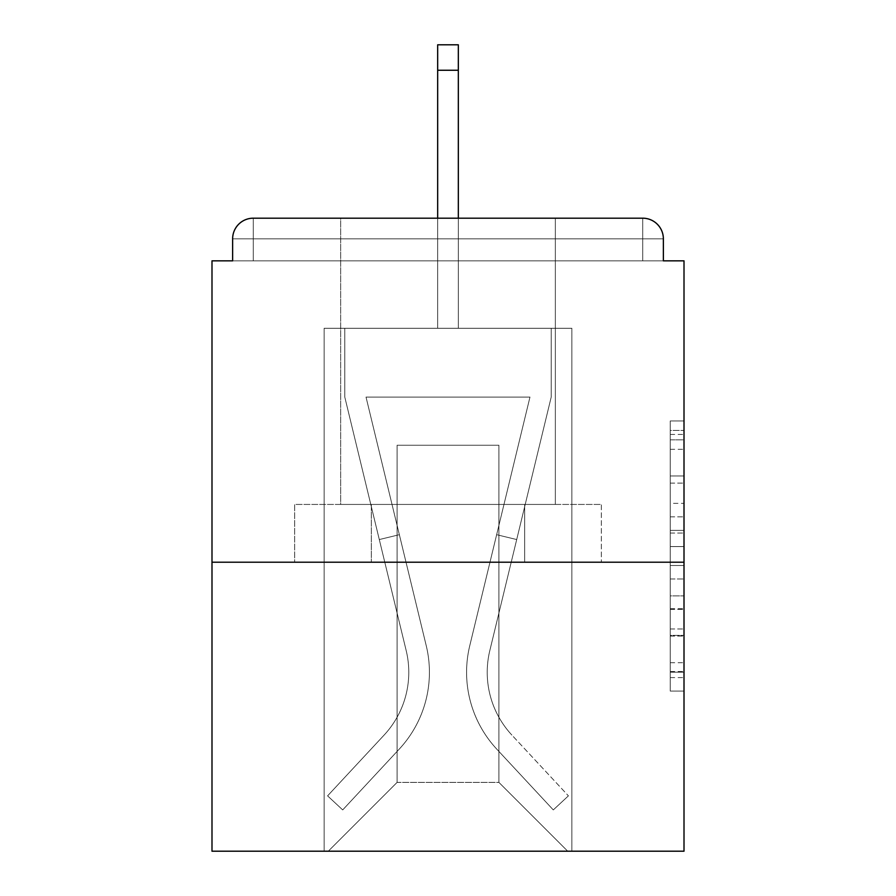 <?xml version="1.0" encoding="UTF-8"?>
<svg xmlns="http://www.w3.org/2000/svg" width="896" height="896" viewBox="0 0 896 896"><rect width="100%" height="100%" fill="white"/><g stroke="black" fill="none" stroke-linecap="round" stroke-linejoin="round"><path stroke-width="0.67" stroke-dasharray="4.48 3.36" d="M670.242 503.35L670.242 546.571L684.006 546.571L684.006 677.589L684.006 434.459L684.006 546.571L670.242 546.571L670.242 430.405L670.242 691.096L670.242 420.952L670.242 672.19L684.006 672.19L670.242 672.19L684.006 672.19L670.242 672.19L670.242 628.97L670.242 691.096L684.006 691.096L684.006 420.952L684.006 671.518L684.006 565.477L670.242 565.477L684.006 565.477L684.006 628.97L684.006 439.858L670.242 439.858L684.006 439.858L684.006 691.096L684.006 434.459L684.006 691.096L670.242 691.096L670.242 420.952L684.006 420.952L684.006 434.459L684.006 420.952L684.006 434.459L684.006 420.952L684.006 430.405L684.006 420.952L670.242 420.952L670.242 439.858L684.006 439.858L670.242 439.858L670.242 503.35L684.006 503.35M555.341 218.187L555.341 504.426L340.659 504.426L555.341 504.426L340.659 504.426L340.659 218.187L555.341 218.187L340.659 218.187L555.341 218.187L340.659 218.187L340.659 504.426L555.341 504.426L555.341 218.187L340.659 218.187M684.006 530.365L684.006 516.858L684.006 530.365L670.242 530.365L670.242 475.989L670.242 636.059L670.242 595.874L684.006 595.874L670.242 595.874L670.242 691.096L684.006 691.096L670.242 691.096L684.006 691.096L670.242 691.096L670.242 420.952L684.006 420.952L670.242 420.952L684.006 420.952L670.242 420.952L670.242 530.365L684.006 530.365M684.006 562.218L684.006 851.2L211.994 851.2L211.994 562.218L684.006 562.218L684.006 260.848L663.365 260.848L663.365 238.829L663.365 260.848L232.635 260.848L232.635 238.829L232.635 260.848L211.994 260.848L211.994 562.218L684.006 562.218L211.994 562.218M437.674 70.258L458.326 70.258L437.674 70.258L458.326 70.258L437.674 70.258L458.326 70.258L437.674 70.258L458.326 70.258L437.674 70.258L458.326 70.258L437.674 70.258L458.326 70.258L437.674 70.258L458.326 70.258L437.674 70.258L458.326 70.258L437.674 70.258L458.326 70.258L458.326 44.8L437.674 44.8L437.674 328.283L324.15 328.283L324.15 851.2L571.85 851.2L571.85 328.283L324.15 328.283L324.15 851.2L328.283 851.2L397.085 782.398L397.085 445.245L397.085 782.398L397.085 445.245L498.915 445.245L498.915 782.398L567.717 851.2L571.85 851.2L571.85 328.283L324.15 328.283L324.15 851.2L328.283 851.2L397.085 782.398L397.085 445.245L397.085 782.398L397.085 445.245L498.915 445.245L498.915 782.398L567.717 851.2L571.85 851.2L571.85 328.283L324.15 328.283L324.15 851.2L328.283 851.2L397.085 782.398L397.085 445.245L498.915 445.245L498.915 782.398L567.717 851.2L571.85 851.2L571.85 328.283L324.15 328.283L324.15 851.2L328.283 851.2L397.085 782.398L397.085 445.245L498.915 445.245L498.915 782.398L567.717 851.2L571.85 851.2L571.85 328.283L324.15 328.283L324.15 851.2L328.283 851.2L397.085 782.398L397.085 445.245L498.915 445.245L498.915 782.398L567.717 851.2L571.85 851.2L571.85 328.283L324.15 328.283L324.15 851.2L328.283 851.2L397.085 782.398L397.085 445.245L498.915 445.245L498.915 782.398L567.717 851.2L571.85 851.2L571.85 328.283L324.15 328.283L324.15 851.2L328.283 851.2L397.085 782.398L397.085 445.245L498.915 445.245L498.915 782.398L567.717 851.2L571.85 851.2L571.85 328.283L324.15 328.283L324.15 851.2L328.283 851.2L397.085 782.398L397.085 445.245L498.915 445.245L498.915 782.398L567.717 851.2L571.85 851.2L571.85 328.283L324.15 328.283L324.15 851.2L328.283 851.2L397.085 782.398L397.085 445.245L498.915 445.245L498.915 782.398L567.717 851.2L571.85 851.2L571.85 328.283L458.326 328.283L571.85 328.283L458.326 328.283L571.85 328.283L458.326 328.283L571.85 328.283L458.326 328.283L571.85 328.283L458.326 328.283L458.326 260.848L458.326 328.283L458.326 260.848L458.326 328.283L458.326 260.848L458.326 328.283L458.326 260.848L458.326 328.283L458.326 260.848L458.326 328.283L458.326 260.848L458.326 328.283L458.326 260.848L458.326 328.283L458.326 260.848L458.326 328.283L458.326 260.848L458.326 328.283L324.15 328.283L324.15 851.2L328.283 851.2L397.085 782.398L397.085 445.245L498.915 445.245L498.915 782.398L567.717 851.2L571.85 851.2L571.85 328.283L571.85 851.2L571.85 328.283L571.85 851.2L571.85 328.283L571.85 851.2L571.85 328.283L571.85 851.2L328.283 851.2L397.085 782.398L397.085 445.245L498.915 445.245L498.915 782.398L567.717 851.2L498.915 782.398L567.717 851.2L498.915 782.398L567.717 851.2L498.915 782.398L567.717 851.2L498.915 782.398L397.085 782.398L397.085 445.245L498.915 445.245L498.915 782.398L567.717 851.2L498.915 782.398L498.915 445.245L397.085 445.245L498.915 445.245L498.915 782.398L498.915 445.245L397.085 445.245L397.085 782.398L397.085 445.245L498.915 445.245L498.915 782.398L498.915 445.245L397.085 445.245L397.085 782.398L498.915 782.398L498.915 445.245L397.085 445.245L498.915 445.245L498.915 782.398L498.915 445.245L397.085 445.245L397.085 782.398L328.283 851.2L397.085 782.398L328.283 851.2L397.085 782.398L328.283 851.2L397.085 782.398L328.283 851.2L397.085 782.398L328.283 851.2L324.15 851.2L328.283 851.2L324.15 851.2L328.283 851.2L324.15 851.2L328.283 851.2L324.15 851.2L324.15 328.283L324.15 851.2L324.15 328.283L324.15 851.2L324.15 328.283L324.15 851.2L324.15 328.283L458.326 328.283L458.326 44.8L458.326 328.283L458.326 44.8L458.326 328.283L437.674 328.283L458.326 328.283L458.326 44.8L458.326 328.283L458.326 44.8L458.326 328.283L437.674 328.283L458.326 328.283L458.326 44.8L458.326 328.283L458.326 44.8L458.326 328.283L437.674 328.283L458.326 328.283L458.326 44.8L458.326 328.283L458.326 44.8L458.326 328.283L437.674 328.283L437.674 260.848L458.326 260.848L437.674 260.848L437.674 328.283L437.674 260.848L458.326 260.848L437.674 260.848L458.326 260.848L437.674 260.848L458.326 260.848L437.674 260.848L458.326 260.848L437.674 260.848L458.326 260.848L437.674 260.848L458.326 260.848L437.674 260.848L458.326 260.848L437.674 260.848L458.326 260.848L437.674 260.848L437.674 328.283L437.674 44.8L437.674 218.187M663.365 260.848L663.365 238.829A20.642 20.642 0 0 0 642.723 218.187L253.277 218.187L642.723 218.187A20.642 20.642 0 0 1 663.365 238.829A20.642 20.642 0 0 0 642.723 218.187L253.277 218.187L642.723 218.187A20.642 20.642 0 0 1 663.365 238.829A20.642 20.642 0 0 0 642.723 218.187L253.277 218.187A20.642 20.642 0 0 0 232.635 238.829A20.642 20.642 0 0 1 253.277 218.187A20.642 20.642 0 0 0 232.635 238.829L232.635 260.848L663.365 260.848L232.635 260.848L663.365 260.848L232.635 260.848L663.365 260.848L232.635 260.848L663.365 260.848L232.635 260.848L663.365 260.848L232.635 260.848L663.365 260.848L232.635 260.848L663.365 260.848L663.365 238.829A20.642 20.642 0 0 0 642.723 218.187L253.277 218.187A20.642 20.642 0 0 0 232.635 238.829A20.642 20.642 0 0 1 253.277 218.187A20.642 20.642 0 0 0 232.635 238.829L232.635 260.848L253.277 260.848L232.635 260.848L232.635 238.829L232.635 260.848M642.723 260.848L253.277 260.848L642.723 260.848L642.723 238.829L253.277 238.829L253.277 260.848L253.277 238.829L642.723 238.829L642.723 260.848L642.723 238.829L253.277 238.829L253.277 260.848L253.277 238.829L642.723 238.829L642.723 260.848L642.723 238.829L253.277 238.829L253.277 260.848L253.277 238.829L642.723 238.829L642.723 260.848L642.723 238.829L253.277 238.829L253.277 260.848L253.277 238.829L642.723 238.829L642.723 260.848L642.723 238.829L253.277 238.829L253.277 260.848L253.277 238.829L642.723 238.829L642.723 260.848L642.723 238.829L253.277 238.829L253.277 260.848L253.277 238.829L642.723 238.829L642.723 260.848L642.723 238.829L253.277 238.829L253.277 260.848L253.277 238.829L642.723 238.829L642.723 260.848L642.723 238.829L253.277 238.829L253.277 260.848L253.277 238.829L642.723 238.829L642.723 260.848L642.723 238.829L253.277 238.829L253.277 260.848L253.277 238.829L642.723 238.829L642.723 260.848M253.277 218.187L642.723 218.187L253.277 218.187L642.723 218.187L642.723 238.829L663.365 238.829A20.642 20.642 0 0 0 642.723 218.187A20.642 20.642 0 0 1 663.365 238.829A20.642 20.642 0 0 0 642.723 218.187A20.642 20.642 0 0 1 663.365 238.829A20.642 20.642 0 0 0 642.723 218.187A20.642 20.642 0 0 1 663.365 238.829A20.642 20.642 0 0 0 642.723 218.187L253.277 218.187A20.642 20.642 0 0 0 232.635 238.829A20.642 20.642 0 0 1 253.277 218.187A20.642 20.642 0 0 0 232.635 238.829L253.277 238.829L253.277 218.187A20.642 20.642 0 0 0 232.635 238.829L253.277 238.829L253.277 218.187A20.642 20.642 0 0 0 232.635 238.829L253.277 238.829L253.277 218.187A20.642 20.642 0 0 0 232.635 238.829L253.277 238.829L253.277 218.187A20.642 20.642 0 0 0 232.635 238.829L253.277 238.829L253.277 218.187L253.277 238.829L232.635 238.829L253.277 238.829L253.277 218.187L253.277 238.829L232.635 238.829L253.277 238.829L253.277 218.187L253.277 238.829L232.635 238.829L253.277 238.829L253.277 218.187L253.277 238.829L232.635 238.829L253.277 238.829L253.277 218.187L253.277 238.829L232.635 238.829L253.277 238.829L253.277 218.187L253.277 238.829L232.635 238.829L253.277 238.829L253.277 218.187L253.277 238.829L232.635 238.829M294.661 562.218L601.339 562.218L294.661 562.218L294.661 504.426L601.339 504.426L371.336 504.426L371.336 562.218L371.336 504.426L524.664 504.426L524.664 562.218L524.664 504.426L601.339 504.426L601.339 562.218L601.339 504.426L294.661 504.426L294.661 562.218M670.242 546.571L684.006 546.571L670.242 546.571M670.242 430.405L670.242 420.952L670.242 430.405L684.006 430.405L670.242 430.405M670.242 635.376L670.242 578.984L670.242 635.376L684.006 635.376L670.242 635.376M670.242 578.984L670.242 565.477L684.006 565.477L670.242 565.477L670.242 578.984L684.006 578.984L670.242 578.984M670.242 475.989L670.242 439.858L670.242 475.989L684.006 475.989L670.242 475.989M670.242 420.952L684.006 420.952L670.242 420.952L670.242 434.459L670.242 420.952L684.006 420.952M670.242 691.096L684.006 691.096L670.242 691.096L670.242 677.589L670.242 691.096M524.664 504.426L524.664 562.218L524.664 504.426M371.336 504.426L371.336 562.218L371.336 504.426M469.75 645.747A112.84 112.84 0 0 0 496.787 749.146L553.291 809.917L568.411 795.861L553.291 809.917L496.787 749.146L553.291 809.917L568.411 795.861L553.291 809.917L496.787 749.146L553.291 809.917L568.411 795.861L553.291 809.917L496.787 749.146L553.291 809.917L568.411 795.861L553.291 809.917L496.787 749.146L553.291 809.917L568.411 795.861L553.291 809.917L496.787 749.146L553.291 809.917L568.411 795.861L553.291 809.917L496.787 749.146L553.291 809.917L568.411 795.861L553.291 809.917L496.787 749.146L553.291 809.917L568.411 795.861L553.291 809.917L496.787 749.146L553.291 809.917L568.411 795.861L553.291 809.917L496.787 749.146L553.291 809.917L568.411 795.861L553.291 809.917L496.787 749.146L553.291 809.917L568.411 795.861L553.291 809.917L496.787 749.146L553.291 809.917L568.411 795.861L553.291 809.917L496.787 749.146L553.291 809.917L568.411 795.861L553.291 809.917L496.787 749.146L553.291 809.917L568.411 795.861L553.291 809.917L496.787 749.146L553.291 809.917L568.411 795.861L553.291 809.917L496.787 749.146L553.291 809.917L568.411 795.861L553.291 809.917L496.787 749.146L553.291 809.917L568.411 795.861L553.291 809.917L496.787 749.146L553.291 809.917L568.411 795.861L553.291 809.917L496.787 749.146A112.84 112.84 0 0 1 466.581 672.302A112.84 112.84 0 0 0 496.787 749.146A112.84 112.84 0 0 1 466.581 672.302A112.84 112.84 0 0 0 496.787 749.146A112.84 112.84 0 0 1 466.581 672.302A112.84 112.84 0 0 0 496.787 749.146A112.84 112.84 0 0 1 466.581 672.302A112.84 112.84 0 0 0 496.787 749.146A112.84 112.84 0 0 1 466.581 672.302A112.84 112.84 0 0 0 496.787 749.146A112.84 112.84 0 0 1 466.581 672.302A112.84 112.84 0 0 0 496.787 749.146A112.84 112.84 0 0 1 466.581 672.302A112.84 112.84 0 0 0 496.787 749.146A112.84 112.84 0 0 1 466.581 672.302A112.84 112.84 0 0 0 496.787 749.146A112.84 112.84 0 0 1 466.581 672.302A112.84 112.84 0 0 0 496.787 749.146A112.84 112.84 0 0 1 466.581 672.302A112.84 112.84 0 0 0 496.787 749.146A112.84 112.84 0 0 1 466.581 672.302A112.84 112.84 0 0 0 496.787 749.146A112.84 112.84 0 0 1 466.581 672.302A112.84 112.84 0 0 0 496.787 749.146A112.84 112.84 0 0 1 466.581 672.302A112.84 112.84 0 0 0 496.787 749.146A112.84 112.84 0 0 1 466.581 672.302A112.84 112.84 0 0 0 496.787 749.146A112.84 112.84 0 0 1 466.581 672.302A112.84 112.84 0 0 0 496.787 749.146A112.84 112.84 0 0 1 466.581 672.302A112.84 112.84 0 0 0 496.787 749.146A112.84 112.84 0 0 1 466.581 672.302A112.84 112.84 0 0 0 496.787 749.146A112.84 112.84 0 0 1 469.75 645.747A112.84 112.84 0 0 0 466.581 672.302A112.84 112.84 0 0 1 469.75 645.747A112.84 112.84 0 0 0 466.581 672.302A112.84 112.84 0 0 1 469.75 645.747A112.84 112.84 0 0 0 466.581 672.302A112.84 112.84 0 0 1 469.75 645.747A112.84 112.84 0 0 0 466.581 672.302A112.84 112.84 0 0 1 469.75 645.747A112.84 112.84 0 0 0 466.581 672.302A112.84 112.84 0 0 1 469.75 645.747A112.84 112.84 0 0 0 466.581 672.302A112.84 112.84 0 0 1 469.75 645.747A112.84 112.84 0 0 0 466.581 672.302A112.84 112.84 0 0 1 469.75 645.747A112.84 112.84 0 0 0 466.581 672.302A112.84 112.84 0 0 1 469.75 645.747A112.84 112.84 0 0 0 466.581 672.302A112.84 112.84 0 0 1 469.75 645.747A112.84 112.84 0 0 0 466.581 672.302A112.84 112.84 0 0 1 469.75 645.747A112.84 112.84 0 0 0 466.581 672.302A112.84 112.84 0 0 1 469.75 645.747A112.84 112.84 0 0 0 466.581 672.302A112.84 112.84 0 0 1 469.75 645.747A112.84 112.84 0 0 0 466.581 672.302A112.84 112.84 0 0 1 469.75 645.747A112.84 112.84 0 0 0 466.581 672.302A112.84 112.84 0 0 1 469.75 645.747A112.84 112.84 0 0 0 466.581 672.302A112.84 112.84 0 0 1 469.75 645.747A112.84 112.84 0 0 0 466.581 672.302A112.84 112.84 0 0 1 469.75 645.747A112.84 112.84 0 0 0 466.581 672.302A112.84 112.84 0 0 1 469.75 645.747L529.973 397.085L469.75 645.747L496.642 534.699L516.701 539.549L489.81 650.608A92.198 92.198 0 0 0 511.896 735.09L568.411 795.861L511.896 735.09A92.198 92.198 0 0 1 487.222 672.302A92.198 92.198 0 0 0 511.896 735.09A92.198 92.198 0 0 1 487.222 672.302A92.198 92.198 0 0 0 511.896 735.09A92.198 92.198 0 0 1 487.222 672.302A92.198 92.198 0 0 0 511.896 735.09A92.198 92.198 0 0 1 487.222 672.302A92.198 92.198 0 0 0 511.896 735.09A92.198 92.198 0 0 1 487.222 672.302A92.198 92.198 0 0 0 511.896 735.09A92.198 92.198 0 0 1 487.222 672.302A92.198 92.198 0 0 0 511.896 735.09A92.198 92.198 0 0 1 487.222 672.302A92.198 92.198 0 0 0 511.896 735.09A92.198 92.198 0 0 1 487.222 672.302A92.198 92.198 0 0 0 511.896 735.09A92.198 92.198 0 0 1 487.222 672.302A92.198 92.198 0 0 0 511.896 735.09A92.198 92.198 0 0 1 487.222 672.302A92.198 92.198 0 0 0 511.896 735.09A92.198 92.198 0 0 1 487.222 672.302A92.198 92.198 0 0 0 511.896 735.09A92.198 92.198 0 0 1 487.222 672.302A92.198 92.198 0 0 0 511.896 735.09A92.198 92.198 0 0 1 487.222 672.302A92.198 92.198 0 0 0 511.896 735.09A92.198 92.198 0 0 1 487.222 672.302A92.198 92.198 0 0 0 511.896 735.09A92.198 92.198 0 0 1 487.222 672.302A92.198 92.198 0 0 0 511.896 735.09A92.198 92.198 0 0 1 487.222 672.302A92.198 92.198 0 0 0 511.896 735.09A92.198 92.198 0 0 1 487.222 672.302A92.198 92.198 0 0 0 511.896 735.09A92.198 92.198 0 0 1 489.81 650.608A92.198 92.198 0 0 0 487.222 672.302A92.198 92.198 0 0 1 489.81 650.608A92.198 92.198 0 0 0 487.222 672.302A92.198 92.198 0 0 1 489.81 650.608A92.198 92.198 0 0 0 487.222 672.302A92.198 92.198 0 0 1 489.81 650.608A92.198 92.198 0 0 0 487.222 672.302A92.198 92.198 0 0 1 489.81 650.608A92.198 92.198 0 0 0 487.222 672.302A92.198 92.198 0 0 1 489.81 650.608A92.198 92.198 0 0 0 487.222 672.302A92.198 92.198 0 0 1 489.81 650.608A92.198 92.198 0 0 0 487.222 672.302A92.198 92.198 0 0 1 489.81 650.608A92.198 92.198 0 0 0 487.222 672.302A92.198 92.198 0 0 1 489.81 650.608A92.198 92.198 0 0 0 487.222 672.302A92.198 92.198 0 0 1 489.81 650.608A92.198 92.198 0 0 0 487.222 672.302A92.198 92.198 0 0 1 489.81 650.608A92.198 92.198 0 0 0 487.222 672.302A92.198 92.198 0 0 1 489.81 650.608A92.198 92.198 0 0 0 487.222 672.302A92.198 92.198 0 0 1 489.81 650.608A92.198 92.198 0 0 0 487.222 672.302A92.198 92.198 0 0 1 489.81 650.608A92.198 92.198 0 0 0 487.222 672.302A92.198 92.198 0 0 1 489.81 650.608A92.198 92.198 0 0 0 487.222 672.302A92.198 92.198 0 0 1 489.81 650.608A92.198 92.198 0 0 0 487.222 672.302A92.198 92.198 0 0 1 489.81 650.608A92.198 92.198 0 0 0 487.222 672.302A92.198 92.198 0 0 1 489.81 650.608L551.208 397.085L489.81 650.608L551.208 397.085L551.208 328.283L344.792 328.283L551.208 328.283L344.792 328.283L551.208 328.283L344.792 328.283L551.208 328.283L344.792 328.283L551.208 328.283L344.792 328.283L551.208 328.283L344.792 328.283L551.208 328.283L344.792 328.283L551.208 328.283L344.792 328.283L551.208 328.283L344.792 328.283L551.208 328.283L551.208 397.085L489.81 650.608L551.208 397.085L551.208 328.283L551.208 397.085L489.81 650.608L551.208 397.085L551.208 328.283L551.208 397.085L489.81 650.608L551.208 397.085L551.208 328.283L551.208 397.085L489.81 650.608L551.208 397.085L551.208 328.283L551.208 397.085L489.81 650.608L551.208 397.085L551.208 328.283L551.208 397.085L489.81 650.608L551.208 397.085L551.208 328.283L551.208 397.085L489.81 650.608L551.208 397.085L551.208 328.283L551.208 397.085L489.81 650.608L516.701 539.549L496.642 534.699L469.75 645.747L529.973 397.085L366.027 397.085L426.25 645.747A112.84 112.84 0 0 1 399.213 749.146A112.84 112.84 0 0 0 426.25 645.747A112.84 112.84 0 0 1 399.213 749.146L342.709 809.917L399.213 749.146L342.709 809.917L327.589 795.861L342.709 809.917L327.589 795.861L342.709 809.917L399.213 749.146A112.84 112.84 0 0 0 426.25 645.747A112.84 112.84 0 0 1 399.213 749.146A112.84 112.84 0 0 0 426.25 645.747A112.84 112.84 0 0 1 399.213 749.146L342.709 809.917L399.213 749.146L342.709 809.917L327.589 795.861L342.709 809.917L327.589 795.861L342.709 809.917L399.213 749.146A112.84 112.84 0 0 0 426.25 645.747A112.84 112.84 0 0 1 399.213 749.146A112.84 112.84 0 0 0 426.25 645.747A112.84 112.84 0 0 1 399.213 749.146L342.709 809.917L399.213 749.146L342.709 809.917L327.589 795.861L342.709 809.917L327.589 795.861L342.709 809.917L399.213 749.146A112.84 112.84 0 0 0 426.25 645.747A112.84 112.84 0 0 1 399.213 749.146A112.84 112.84 0 0 0 426.25 645.747A112.84 112.84 0 0 1 399.213 749.146L342.709 809.917L399.213 749.146L342.709 809.917L327.589 795.861L342.709 809.917L327.589 795.861L342.709 809.917L399.213 749.146A112.84 112.84 0 0 0 426.25 645.747A112.84 112.84 0 0 1 399.213 749.146A112.84 112.84 0 0 0 426.25 645.747A112.84 112.84 0 0 1 399.213 749.146L342.709 809.917L399.213 749.146L342.709 809.917L327.589 795.861L342.709 809.917L327.589 795.861L342.709 809.917L399.213 749.146A112.84 112.84 0 0 0 426.25 645.747A112.84 112.84 0 0 1 399.213 749.146A112.84 112.84 0 0 0 426.25 645.747A112.84 112.84 0 0 1 399.213 749.146L342.709 809.917L399.213 749.146L342.709 809.917L327.589 795.861L342.709 809.917L327.589 795.861L342.709 809.917L399.213 749.146A112.84 112.84 0 0 0 426.25 645.747A112.84 112.84 0 0 1 399.213 749.146A112.84 112.84 0 0 0 426.25 645.747A112.84 112.84 0 0 1 399.213 749.146L342.709 809.917L399.213 749.146L342.709 809.917L327.589 795.861L342.709 809.917L327.589 795.861L342.709 809.917L399.213 749.146A112.84 112.84 0 0 0 426.25 645.747A112.84 112.84 0 0 1 399.213 749.146A112.84 112.84 0 0 0 426.25 645.747A112.84 112.84 0 0 1 399.213 749.146L342.709 809.917L399.213 749.146L342.709 809.917L327.589 795.861L342.709 809.917L327.589 795.861L342.709 809.917L399.213 749.146A112.84 112.84 0 0 0 426.25 645.747A112.84 112.84 0 0 1 399.213 749.146A112.84 112.84 0 0 0 426.25 645.747A112.84 112.84 0 0 1 399.213 749.146L342.709 809.917L399.213 749.146L342.709 809.917L327.589 795.861L342.709 809.917L327.589 795.861L342.709 809.917L399.213 749.146A112.84 112.84 0 0 0 426.25 645.747L366.027 397.085L529.973 397.085L469.75 645.747L496.642 534.699L516.701 539.549L496.642 534.699L469.75 645.747L529.973 397.085L366.027 397.085L426.25 645.747L399.358 534.699L379.299 539.549L406.19 650.608A92.198 92.198 0 0 1 384.104 735.09L327.589 795.861L384.104 735.09A92.198 92.198 0 0 0 406.19 650.608A92.198 92.198 0 0 1 384.104 735.09L327.589 795.861L384.104 735.09A92.198 92.198 0 0 0 406.19 650.608A92.198 92.198 0 0 1 384.104 735.09L327.589 795.861L384.104 735.09A92.198 92.198 0 0 0 406.19 650.608A92.198 92.198 0 0 1 384.104 735.09L327.589 795.861L384.104 735.09A92.198 92.198 0 0 0 406.19 650.608A92.198 92.198 0 0 1 384.104 735.09L327.589 795.861L384.104 735.09A92.198 92.198 0 0 0 406.19 650.608A92.198 92.198 0 0 1 384.104 735.09L327.589 795.861L384.104 735.09A92.198 92.198 0 0 0 406.19 650.608A92.198 92.198 0 0 1 384.104 735.09L327.589 795.861L384.104 735.09A92.198 92.198 0 0 0 406.19 650.608A92.198 92.198 0 0 1 384.104 735.09L327.589 795.861L384.104 735.09A92.198 92.198 0 0 0 406.19 650.608A92.198 92.198 0 0 1 384.104 735.09L327.589 795.861L384.104 735.09A92.198 92.198 0 0 0 406.19 650.608A92.198 92.198 0 0 1 384.104 735.09L327.589 795.861L384.104 735.09A92.198 92.198 0 0 0 406.19 650.608A92.198 92.198 0 0 1 384.104 735.09L327.589 795.861L384.104 735.09A92.198 92.198 0 0 0 406.19 650.608A92.198 92.198 0 0 1 384.104 735.09L327.589 795.861L384.104 735.09A92.198 92.198 0 0 0 406.19 650.608A92.198 92.198 0 0 1 384.104 735.09L327.589 795.861L384.104 735.09A92.198 92.198 0 0 0 406.19 650.608A92.198 92.198 0 0 1 384.104 735.09L327.589 795.861L384.104 735.09A92.198 92.198 0 0 0 406.19 650.608A92.198 92.198 0 0 1 384.104 735.09L327.589 795.861L384.104 735.09A92.198 92.198 0 0 0 406.19 650.608A92.198 92.198 0 0 1 384.104 735.09L327.589 795.861L384.104 735.09A92.198 92.198 0 0 0 406.19 650.608A92.198 92.198 0 0 1 384.104 735.09L327.589 795.861L384.104 735.09A92.198 92.198 0 0 0 406.19 650.608A92.198 92.198 0 0 1 384.104 735.09L327.589 795.861L384.104 735.09A92.198 92.198 0 0 0 406.19 650.608L344.792 397.085L406.19 650.608L344.792 397.085L344.792 328.283L344.792 397.085L406.19 650.608L344.792 397.085L344.792 328.283L344.792 397.085L406.19 650.608L344.792 397.085L344.792 328.283L344.792 397.085L406.19 650.608L344.792 397.085L344.792 328.283L344.792 397.085L406.19 650.608L344.792 397.085L344.792 328.283L344.792 397.085L406.19 650.608L344.792 397.085L344.792 328.283L344.792 397.085L406.19 650.608L344.792 397.085L344.792 328.283L344.792 397.085L406.19 650.608L379.299 539.549L399.358 534.699L426.25 645.747L366.027 397.085L529.973 397.085L469.75 645.747L496.642 534.699L516.701 539.549L496.642 534.699L469.75 645.747L529.973 397.085L366.027 397.085L426.25 645.747L399.358 534.699L379.299 539.549L399.358 534.699L426.25 645.747L366.027 397.085L529.973 397.085L469.75 645.747L496.642 534.699L516.701 539.549L496.642 534.699L469.75 645.747L529.973 397.085L366.027 397.085L426.25 645.747L399.358 534.699L379.299 539.549L399.358 534.699L426.25 645.747L366.027 397.085L529.973 397.085L469.75 645.747L496.642 534.699L516.701 539.549L496.642 534.699L469.75 645.747L529.973 397.085L366.027 397.085L426.25 645.747L399.358 534.699L379.299 539.549L399.358 534.699L426.25 645.747L366.027 397.085L529.973 397.085L469.75 645.747L496.642 534.699L516.701 539.549L496.642 534.699L469.75 645.747L529.973 397.085L366.027 397.085L426.25 645.747L399.358 534.699L379.299 539.549L399.358 534.699L426.25 645.747L366.027 397.085L529.973 397.085L469.75 645.747L496.642 534.699L516.701 539.549L496.642 534.699L469.75 645.747L529.973 397.085L366.027 397.085L426.25 645.747L399.358 534.699L379.299 539.549L399.358 534.699L426.25 645.747L366.027 397.085L529.973 397.085L469.75 645.747L496.642 534.699L516.701 539.549L496.642 534.699L469.75 645.747L529.973 397.085L366.027 397.085L426.25 645.747L399.358 534.699L379.299 539.549L399.358 534.699L426.25 645.747L366.027 397.085L529.973 397.085L469.75 645.747M344.792 397.085L344.792 328.283L344.792 397.085L406.19 650.608L344.792 397.085L344.792 328.283L344.792 397.085M399.358 534.699L379.299 539.549L399.358 534.699L426.25 645.747L366.027 397.085L426.25 645.747L399.358 534.699L379.299 539.549L399.358 534.699M529.973 397.085L366.027 397.085L529.973 397.085M551.208 397.085L551.208 328.283L551.208 397.085M496.642 534.699L516.701 539.549L496.642 534.699M458.326 218.187L458.326 70.258M663.365 238.829L642.723 238.829L642.723 218.187L642.723 238.829L663.365 238.829L642.723 238.829L642.723 218.187L642.723 238.829L663.365 238.829L642.723 238.829L642.723 218.187L642.723 238.829L663.365 238.829L642.723 238.829L642.723 218.187L642.723 238.829L663.365 238.829L642.723 238.829L642.723 218.187L642.723 238.829L663.365 238.829L642.723 238.829L642.723 218.187L642.723 238.829L663.365 238.829L642.723 238.829L642.723 218.187L642.723 238.829L663.365 238.829L642.723 238.829L642.723 218.187L642.723 238.829L663.365 238.829L642.723 238.829L642.723 218.187M670.242 628.97L684.006 628.97L670.242 628.97M670.242 608.709L684.006 608.709M670.242 483.09L684.006 483.09L670.242 483.09M670.242 434.459L684.006 434.459M670.242 677.589L684.006 677.589M670.242 662.738L684.006 662.738M670.242 449.31L684.006 449.31M670.242 533.064L684.006 533.064L670.242 533.064M670.242 609.381L684.006 609.381L670.242 609.381M670.242 636.059L684.006 636.059L670.242 636.059M670.242 516.858L684.006 516.858L670.242 516.858M670.242 671.518L684.006 671.518M670.242 672.19L684.006 672.19M670.242 439.858L684.006 439.858M458.326 44.8L437.674 44.8"/><path stroke-width="1.34" d="M663.365 260.848L663.365 238.829L663.365 260.848L684.006 260.848L684.006 851.2L211.994 851.2L211.994 260.848L232.635 260.848L232.635 238.829L232.635 260.848M684.006 562.218L211.994 562.218M663.365 238.829A20.642 20.642 0 0 0 642.723 218.187L253.277 218.187A20.642 20.642 0 0 0 232.635 238.829M642.723 218.187L555.341 218.187M340.659 218.187L253.277 218.187M458.326 70.258L437.674 70.258L437.674 44.8L458.326 44.8L458.326 218.187M437.674 70.258L437.674 218.187"/></g></svg>
